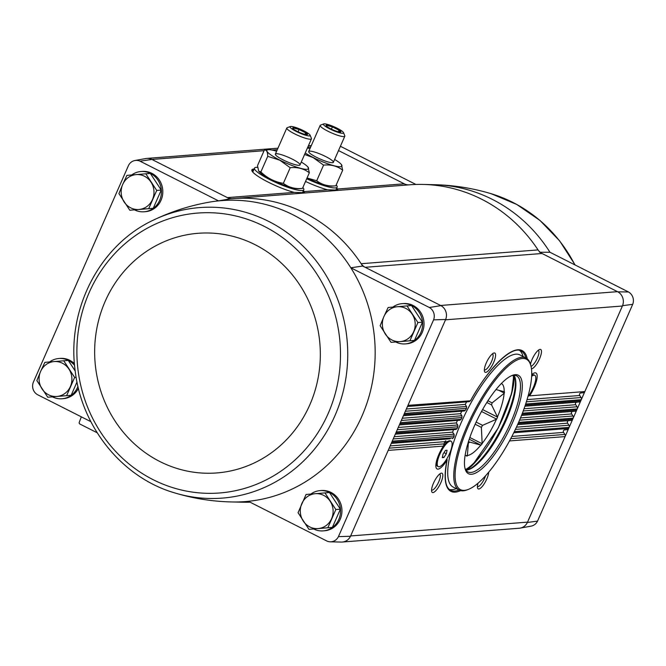 <?xml version="1.0" encoding="UTF-8"?>
<svg xmlns="http://www.w3.org/2000/svg" width="666" height="666" viewBox="0 0 666 666"><rect width="100%" height="100%" fill="white"/><g stroke="black" fill="none" stroke-linecap="round" stroke-linejoin="round"><path stroke-width="1" d="M362.662 266.042L365.143 267.299A10.764 10.107 85.5 0 1 361.155 263.711A152.081 142.724 -94.5 0 1 362.662 266.042L350.832 267.79A150.949 141.667 -94.5 0 0 218.548 200.882L140.035 161.172A9.649 9.049 85.5 0 0 134.915 160.514A9.649 9.049 85.5 0 0 128.455 165.551L33.3 382.317A9.649 9.049 85.5 0 0 37.529 394.688L90.851 421.661M140.035 161.172L151.898 159.44L229.845 198.868L218.548 200.882A150.949 141.667 -94.5 0 0 208.341 202.322C189.244 205.777 170.971 211.688 153.538 220.055L153.538 220.055C99.883 244.888 66.558 309.157 75.158 370.679C81.593 427.455 122.577 477.872 174.825 492.94L174.825 492.94A145.704 136.738 -94.5 0 0 339.394 404.32A145.704 136.738 -94.5 0 0 268.656 221.403A145.704 136.738 -94.5 0 0 153.538 220.055M131.652 174.975A20.188 18.948 85.5 0 1 140.909 171.528L142.299 171.42A20.188 18.948 85.5 0 1 162.754 190.068A20.188 18.948 85.5 0 1 145.438 211.671L144.047 211.78A20.188 18.948 85.5 0 1 134.507 209.873M49.575 361.954A20.188 18.948 85.5 0 1 58.833 358.508L60.223 358.4A20.188 18.948 85.5 0 1 74.434 363.628M78.422 388.37A20.188 18.948 85.5 0 1 63.362 398.651L61.971 398.759A20.188 18.948 85.5 0 1 52.423 396.861M250.075 502.189A152.081 142.724 85.5 0 1 242.824 502.214L231.718 501.956A150.949 141.667 -94.5 0 0 248.326 501.307L326.84 541.017A9.649 9.049 85.5 0 0 330.244 541.808L341.35 542.066A10.773 10.107 85.5 0 0 350.491 536.272L338.42 536.638L433.574 319.871L445.662 319.472A10.773 10.107 -94.5 0 0 440.925 305.627L429.345 307.501A9.649 9.049 85.5 0 1 433.574 319.871M248.326 501.307A150.949 141.667 -94.5 0 0 350.832 267.79L429.345 307.501M409.374 184.832A152.081 142.724 85.5 0 1 409.615 184.807A152.081 142.724 85.5 0 1 423.176 184.44A152.081 142.724 85.5 0 1 538.045 249.908A10.764 10.107 85.5 0 0 542.041 253.496L365.143 267.299L440.925 305.627M423.176 184.44L434.282 184.698A150.949 141.667 85.5 0 1 549.958 252.256L628.471 291.966A9.649 9.049 85.5 0 1 632.7 304.345L537.545 521.103A9.649 9.049 85.5 0 1 531.085 526.14L520.154 528.121A10.773 10.107 85.5 0 1 518.847 528.263M549.958 252.256L539.552 252.239M542.041 253.496L617.815 291.825L628.471 291.966M340.409 146.27L415.925 184.465M338.519 150.566L404.254 183.808L337.454 189.019L337.812 190.118L327.514 189.793A28.621 4.895 -156.3 0 1 305.528 181.452M338.42 536.638A9.649 9.049 85.5 0 1 330.244 541.808M310.789 494.072A20.188 18.948 85.5 0 1 320.038 490.626L321.428 490.517A20.188 18.948 85.5 0 1 341.891 509.174A20.188 18.948 85.5 0 1 324.575 530.769L323.185 530.877A20.188 18.948 85.5 0 1 313.636 528.979M392.865 307.093A20.188 18.948 85.5 0 1 402.122 303.646L403.513 303.538A20.188 18.948 85.5 0 1 423.967 322.186A20.188 18.948 85.5 0 1 406.651 343.789L405.261 343.897A20.188 18.948 85.5 0 1 395.721 341.991M445.662 319.472L350.491 536.272M151.582 159.282A10.773 10.107 -94.5 0 0 145.846 158.533L134.915 160.514M303.405 190.659A28.621 4.895 -156.3 0 1 304.096 191.625L304.454 192.724L294.156 192.399A28.621 4.895 -156.3 0 1 266.167 181.069A28.621 4.895 -156.3 0 1 251.815 170.08A28.621 4.895 -156.3 0 1 254.104 169.022M336.763 188.062A28.621 4.895 -156.3 0 1 337.454 189.019M478.046 483.158A10.764 3.23 116.8 0 0 477.555 487.945A10.764 3.23 116.8 0 0 483.516 484.831A10.764 3.23 116.8 0 0 488.711 472.136M433.499 483.15A10.764 3.23 116.8 0 0 431.685 491.525A10.764 3.23 116.8 0 0 440.084 484.324A10.764 3.23 116.8 0 0 440.909 473.285A10.764 3.23 116.8 0 0 433.499 483.15M537.545 521.103L527.38 522.477L565.076 436.596L509.49 440.934M445.879 440.742L444.746 441.675L443.431 446.087A16.825 5.045 116.8 0 0 438.886 454.395A16.825 5.045 116.8 0 0 436.055 467.482A16.825 5.045 116.8 0 0 447.019 460.098A78.863 23.651 116.8 0 0 460.597 490.626M486.263 362.953A10.764 3.23 116.8 0 0 484.448 371.328A10.764 3.23 116.8 0 0 492.848 364.127A10.764 3.23 116.8 0 0 493.673 353.088A10.764 3.23 116.8 0 0 486.263 362.953M531.46 368.806A10.764 3.23 116.8 0 0 539.768 358.266A10.764 3.23 116.8 0 0 539.543 349.508A10.764 3.23 116.8 0 0 532.126 359.374A10.764 3.23 116.8 0 0 530.469 364.294M617.815 291.825A10.773 10.107 -94.5 0 1 622.552 305.677L584.848 391.558L529.603 395.862A16.825 5.045 116.8 0 0 536.821 379.454A16.825 5.045 116.8 0 0 534.149 373.035A16.825 5.045 116.8 0 0 531.718 374.642M294.156 192.399L227.364 197.611A10.764 10.107 85.5 0 0 232.459 198.626A10.764 10.107 85.5 0 1 232.459 198.626A152.081 142.724 -94.5 0 0 229.845 198.868M440.609 305.469L617.499 291.666A10.764 10.107 85.5 0 1 622.402 306.019L445.512 319.813M527.38 522.477A10.773 10.107 85.5 0 1 520.154 528.121M350.641 535.939L527.53 522.136A10.764 10.107 85.5 0 1 519.205 528.238L342.665 542.007M622.552 305.677L632.7 304.345M513.752 432.75L568.647 428.463A2.156 2.023 85.5 0 1 566.991 429.687L564.668 429.878A1.615 1.515 85.5 0 0 563.561 432.4L564.901 434.448A2.156 2.023 85.5 0 1 565.076 436.596L581.285 399.683A2.156 2.023 85.5 0 0 581.102 397.544L579.761 395.496A1.615 1.515 85.5 0 1 580.869 392.965L583.2 392.774A2.156 2.023 85.5 0 0 584.848 391.558L581.285 399.683L525.674 404.021M409.282 184.832A10.764 10.107 85.5 0 1 404.254 183.808M530.719 384.307L530.594 385.031M527.897 396.736A14.227 4.271 116.8 0 0 534.723 383.766A14.227 4.271 116.8 0 0 534.781 375.308A14.227 4.271 116.8 0 0 531.651 376.323M443.881 457.525L442.282 457.65L443.073 454.07L445.479 450.366L447.086 450.241L446.287 453.821L443.881 457.525L442.465 456.809M439.785 454.329A14.227 4.271 116.8 0 0 438.261 466.641A14.227 4.271 116.8 0 0 448.484 455.869A14.227 4.271 116.8 0 0 451.098 441.25A14.227 4.271 116.8 0 0 439.785 454.329M450.166 438.811L391.258 443.39L450.166 438.811M527.256 358.824A78.863 23.651 116.8 0 0 470.654 400.466L469.405 401.623L466.625 401.881L465.259 404.42L466.633 406.768L466.25 408.658A78.863 23.651 116.8 0 0 465.684 409.765L464.51 410.914L461.804 411.172L460.564 413.703L462.013 416.034L461.705 417.923A78.863 23.651 116.8 0 0 461.197 419.022L460.098 420.171L457.459 420.421L456.352 422.943L457.858 425.274L457.625 427.156A78.863 23.651 116.8 0 0 457.176 428.246L456.152 429.395L453.571 429.637L452.597 432.151L454.17 434.473L454.012 436.347A78.863 23.651 116.8 0 0 453.613 437.437L452.389 438.628M407.958 405.353L470.504 400.799C488.619 367.549 512.454 345.238 521.062 350.974A78.055 23.41 116.8 0 1 525.874 357.933M403.912 414.585L465.559 410.098L466.491 408.275L404.387 413.486M525.308 405.111L580.802 400.782A2.156 2.023 85.5 0 1 579.145 401.998L524.925 406.243M522.385 413.195L577.231 408.916A2.156 2.023 85.5 0 0 577.056 406.768L575.715 404.72A1.615 1.515 85.5 0 1 576.823 402.197M399.858 423.809L461.088 419.355L461.921 417.549L400.341 422.71M521.961 414.285L576.748 410.006A2.156 2.023 85.5 0 1 575.091 411.23L521.511 415.426L575.091 411.23M518.589 422.402L573.176 418.14A2.156 2.023 85.5 0 0 573.001 415.992L571.661 413.944A1.615 1.515 85.5 0 1 572.768 411.421M395.812 433.033L457.084 428.588L457.833 426.773L396.287 431.943M518.106 423.493L572.702 419.239A2.156 2.023 85.5 0 1 571.045 420.454L517.59 424.642M514.294 431.643L569.13 427.372A2.156 2.023 85.5 0 0 568.947 425.224L567.607 423.176A1.615 1.515 85.5 0 1 568.722 420.654M391.758 442.266L453.529 437.795L454.204 435.947L392.241 441.167M97.178 432.775L79.895 424.034A1.349 1.265 85.5 0 1 79.262 422.302L81.335 416.841M232.484 198.626A152.081 142.724 85.5 0 1 232.725 198.61A152.081 142.724 85.5 0 1 361.155 263.711L538.045 249.908M431.568 490.034A8.949 2.681 116.8 0 0 431.618 490.059A8.949 2.681 116.8 0 0 438.053 483.291A8.949 2.681 116.8 0 0 439.693 474.092A8.949 2.681 116.8 0 0 439.635 474.067M531.018 366.325A8.949 2.681 116.8 0 0 537.196 358.45A8.949 2.681 116.8 0 0 538.319 350.324A8.949 2.681 116.8 0 0 538.261 350.299M484.324 369.838A8.949 2.681 116.8 0 0 484.382 369.863A8.949 2.681 116.8 0 0 490.809 363.095A8.949 2.681 116.8 0 0 492.457 353.896A8.949 2.681 116.8 0 0 492.399 353.871M477.43 486.455A8.949 2.681 116.8 0 0 477.48 486.48A8.949 2.681 116.8 0 0 485.539 475.782M459.057 490.034A78.055 23.41 116.8 0 1 454.92 491.05A78.055 23.41 116.8 0 1 450.599 490.284C444.996 487.262 443.847 477.072 447.169 459.707L447.019 460.098M438.444 455.444A14.227 4.271 116.8 0 0 436.663 465.026A14.227 4.271 116.8 0 0 437.537 466.275L438.261 466.641M451.098 441.25L450.382 440.884A14.227 4.271 116.8 0 0 448.859 440.925A14.227 4.271 116.8 0 0 442.191 448.027M534.781 375.308L534.057 374.95A14.227 4.271 116.8 0 0 532.534 374.983A14.227 4.271 116.8 0 0 531.693 375.416M443.989 452.655L446.287 453.821M407.034 305.91L411.555 305.552L422.444 322.202L414.443 340.426L391.025 342.357L409.923 340.784L417.923 322.552L407.034 305.91L388.136 307.492L383.882 316.625L380.136 325.716L391.025 342.357M402.122 303.646A20.188 18.948 85.5 0 1 422.577 322.294A20.188 18.948 85.5 0 1 405.261 343.897M145.821 173.793L150.341 173.435L161.23 190.085L153.23 208.308L129.82 210.24L148.709 208.666L156.71 190.434L145.821 173.793L126.923 175.374L122.677 184.507L118.923 193.598L129.82 210.24M140.909 171.528A20.188 18.948 85.5 0 1 161.363 190.176A20.188 18.948 85.5 0 1 144.047 211.78M324.95 492.89L329.47 492.54L340.368 509.182L332.367 527.405L308.949 529.345L327.847 527.763L335.847 509.532L324.95 492.89L306.06 494.472L298.06 512.695L308.949 529.345M320.038 490.626A20.188 18.948 85.5 0 1 340.501 509.282A20.188 18.948 85.5 0 1 323.185 530.877M76.132 377.306L74.634 377.422L63.736 360.772L68.265 360.423L75.2 371.02M76.998 381.984L71.154 395.288L47.736 397.227L66.633 395.646L74.634 377.422M58.833 358.508A20.188 18.948 85.5 0 1 74.584 365.401M77.955 386.422A20.188 18.948 85.5 0 1 61.971 398.759M71.154 395.288L66.633 395.646M63.736 360.772L44.847 362.354L40.593 371.486L36.846 380.577L47.736 397.227M70.38 386.555A17.499 16.417 85.5 0 1 56.935 396.453A17.499 16.417 85.5 0 1 42.041 388.919A17.499 16.417 85.5 0 1 40.593 371.486A17.499 16.417 85.5 0 1 54.046 361.58A17.499 16.417 85.5 0 1 68.939 369.114A17.499 16.417 85.5 0 1 70.38 386.555M340.368 509.182L335.847 509.532M332.367 527.405L327.847 527.763M331.593 518.664A17.499 16.417 85.5 0 1 318.148 528.571A17.499 16.417 85.5 0 1 303.255 521.037A17.499 16.417 85.5 0 1 301.806 503.604A17.499 16.417 85.5 0 1 315.251 493.697A17.499 16.417 85.5 0 1 330.145 501.232A17.499 16.417 85.5 0 1 331.593 518.664M161.23 190.085L156.71 190.434M153.23 208.308L148.709 208.666M152.464 199.567A17.499 16.417 85.5 0 1 139.011 209.474A17.499 16.417 85.5 0 1 124.117 201.94A17.499 16.417 85.5 0 1 122.677 184.507A17.499 16.417 85.5 0 1 136.122 174.6A17.499 16.417 85.5 0 1 151.016 182.134A17.499 16.417 85.5 0 1 152.464 199.567M414.443 340.426L409.923 340.784M422.444 322.202L417.923 322.552M413.678 331.685A17.499 16.417 85.5 0 1 400.224 341.591A17.499 16.417 85.5 0 1 385.331 334.057A17.499 16.417 85.5 0 1 383.882 316.625A17.499 16.417 85.5 0 1 397.336 306.718A17.499 16.417 85.5 0 1 412.229 314.252A17.499 16.417 85.5 0 1 413.678 331.685M496.703 389.752L504.462 391.775A40.776 12.229 -63.2 0 1 504.378 393.148L492.116 402.897L487.912 400.774M498.676 390.259L504.378 393.148M486.821 402.489L491.558 404.878A32.567 9.765 116.8 0 0 492.116 402.897M491.558 404.878L497.552 417.141A40.776 12.229 -63.2 0 1 496.678 419.139L482.567 425.349L476.14 422.094M482.592 409.573L497.552 417.141M481.526 411.48L496.678 419.139M475.158 424.234L481.368 427.381A32.567 9.765 116.8 0 0 482.567 425.349M481.368 427.381L482.167 443.739A40.776 12.229 -63.2 0 1 481.01 445.196L468.423 441.733M469.83 437.495L482.167 443.739M469.23 439.235L481.01 445.196M468.032 443.007L468.365 443.173A32.567 9.765 116.8 0 0 469.497 442.282M468.365 443.173L467.324 455.985A40.776 12.229 -63.2 0 1 466.558 456.043L466.583 455.552A40.243 12.071 116.8 0 1 465.126 455.244M466.583 455.611L467.324 455.985M504.187 391.791A40.243 12.071 116.8 0 0 501.448 383.441M497.585 416.65A40.243 12.071 116.8 0 0 504.07 393.856M482.484 443.023A40.243 12.071 116.8 0 0 496.262 419.663M467.732 455.461A40.243 12.071 116.8 0 0 480.735 445.213M306.718 178.754A26.915 4.604 23.7 0 0 337.154 187.154A26.915 4.604 23.7 0 0 336.205 184.957M334.623 159.44A22.769 3.896 -156.3 0 1 341.392 164.56A22.769 3.896 -156.3 0 1 334.64 165.892A22.769 3.896 -156.3 0 1 313.203 157.517A22.769 3.896 -156.3 0 1 305.236 152.997M307.459 147.935A22.769 3.896 -156.3 0 1 309.973 148.626M316.4 157.268A13.462 2.306 -156.3 0 1 308.741 151.948A13.462 2.306 -156.3 0 1 321.961 154.803A13.462 2.306 -156.3 0 1 333.008 162.604A13.462 2.306 -156.3 0 1 316.4 157.268M304.587 154.47L313.137 157.584L323.568 165.118C330.994 164.385 337.362 166.075 342.69 170.188L341.392 164.56M307.001 178.097A22.769 3.896 -156.3 0 0 331.918 186.139L335.83 185.806C328.413 186.538 322.036 184.848 316.716 180.736L323.568 165.118M316.716 180.736L307.051 177.997M335.83 185.806L342.69 170.188M340.351 132.059A8.075 1.382 -156.3 0 1 332.9 129.837A8.075 1.382 -156.3 0 1 326.257 125.866A8.075 1.382 -156.3 0 1 334.032 127.314A8.075 1.382 -156.3 0 1 340.359 132.059A8.075 1.382 -156.3 0 1 340.351 132.059M326.914 126.498L326.79 125.391L332.409 126.881L339.027 130.228L340.018 132.084M342.824 133.308A10.981 1.881 -156.3 0 1 330.328 129.196A10.981 1.881 -156.3 0 1 323.701 123.934A10.981 1.881 -156.3 0 1 334.232 126.856A10.981 1.881 -156.3 0 1 343.506 132.626A10.981 1.881 -156.3 0 1 342.824 133.308M343.506 132.626L344.788 135.772A13.462 2.306 -156.3 0 1 344.813 136.222A13.462 2.306 -156.3 0 1 343.947 136.605A13.462 2.306 -156.3 0 1 329.678 132.059A13.462 2.306 -156.3 0 1 320.171 125.408A13.462 2.306 -156.3 0 1 320.521 125.116L323.701 123.934M331.418 129.154L332.409 126.881M338.345 131.776L339.027 130.228M257.592 167.349A26.915 4.604 23.7 0 0 254.504 168.123A26.915 4.604 23.7 0 0 269.888 179.662A26.915 4.604 23.7 0 0 303.796 189.76A26.915 4.604 23.7 0 0 302.847 187.554M301.265 162.046A22.769 3.896 -156.3 0 1 308.033 167.166A22.769 3.896 -156.3 0 1 301.282 168.498A22.769 3.896 -156.3 0 1 279.845 160.123A22.769 3.896 -156.3 0 1 268.273 149.717A22.769 3.896 -156.3 0 1 276.615 151.224M283.042 159.873A13.462 2.306 -156.3 0 1 275.383 154.554A13.462 2.306 -156.3 0 1 288.603 157.401A13.462 2.306 -156.3 0 1 299.658 165.21A13.462 2.306 -156.3 0 1 283.042 159.873M258.699 171.154A22.769 3.896 -156.3 0 0 258.799 171.287A22.769 3.896 -156.3 0 0 271.312 179.554A22.769 3.896 -156.3 0 0 298.559 188.736L302.472 188.411C295.055 189.144 288.678 187.454 283.358 183.341C274.783 181.96 267.291 178.172 260.864 171.961L258.658 171.104L257.501 165.659L264.352 150.041L268.273 149.717M264.352 150.041C266.533 149.717 267.657 151.815 267.724 156.344L279.778 160.19L290.21 167.715C297.635 166.983 304.004 168.673 309.332 172.794L308.033 167.166M260.864 171.961L267.724 156.344M283.358 183.341L290.21 167.715M302.472 188.411L309.332 172.794M306.993 134.657A8.075 1.382 -156.3 0 1 299.542 132.442A8.075 1.382 -156.3 0 1 292.898 128.463A8.075 1.382 -156.3 0 1 300.674 129.92A8.075 1.382 -156.3 0 1 307.001 134.657A8.075 1.382 -156.3 0 1 306.993 134.657M293.556 129.104L293.431 127.997L299.051 129.487L305.669 132.834L306.66 134.682M309.465 135.914A10.981 1.881 -156.3 0 1 296.969 131.793A10.981 1.881 -156.3 0 1 290.343 126.532A10.981 1.881 -156.3 0 1 300.874 129.462A10.981 1.881 -156.3 0 1 310.148 135.231A10.981 1.881 -156.3 0 1 309.465 135.914M310.148 135.231L311.43 138.378A13.462 2.306 -156.3 0 1 311.455 138.828A13.462 2.306 -156.3 0 1 310.589 139.211A13.462 2.306 -156.3 0 1 296.32 134.665A13.462 2.306 -156.3 0 1 286.813 128.005A13.462 2.306 -156.3 0 1 287.163 127.722L290.343 126.532M298.06 131.76L299.051 129.487M304.986 134.382L305.669 132.834M518.548 422.494A73.069 21.92 -63.2 0 1 468.24 489.46A73.069 21.92 -63.2 0 1 473.834 414.56A73.069 21.92 -63.2 0 1 530.852 365.667A73.069 21.92 -63.2 0 1 518.548 422.494M512.387 422.968A55.178 16.55 -63.2 0 1 465.109 468.847A55.178 16.55 -63.2 0 1 478.621 416.983A55.178 16.55 -63.2 0 1 512.395 375.358A55.178 16.55 -63.2 0 1 512.387 422.968M468.24 489.46L467.099 489.893A74.018 22.203 -63.2 0 1 459.174 490.093A74.018 22.203 -63.2 0 1 472.768 414.019A74.018 22.203 -63.2 0 1 525.99 357.992A74.018 22.203 -63.2 0 1 530.527 364.493L530.852 365.667M459.174 490.093L453.113 487.029A74.018 22.203 -63.2 0 1 466.708 410.955A74.018 22.203 -63.2 0 1 519.93 354.92L525.99 357.992M456.31 488.644L456.21 488.686A78.055 23.41 -63.2 0 1 449.342 489.452M519.647 350.458A78.055 23.41 -63.2 0 1 523.093 356.435L523.126 356.535M467.557 468.856A63.253 18.973 -63.2 0 1 465.992 470.138M465.967 470.138A53.829 16.15 -63.2 0 0 469.13 469.447A53.829 16.15 -63.2 0 0 506.193 420.113A53.829 16.15 -63.2 0 0 515.259 378.246A53.829 16.15 -63.2 0 0 513.944 375.283A63.253 18.973 -63.2 0 1 513.844 377.331M511.571 375.707A53.829 16.15 -63.2 0 1 516.541 375.832A53.829 16.15 -63.2 0 1 510.78 422.427A53.829 16.15 -63.2 0 1 467.948 471.911A53.829 16.15 -63.2 0 1 464.901 467.982M515.018 377.447A55.178 16.55 -63.2 0 1 505.519 419.497A55.178 16.55 -63.2 0 1 468.348 469.721M480.527 455.885A61.905 18.565 -63.2 0 1 466.874 470.063M514.418 376.065A61.905 18.565 -63.2 0 1 511.088 395.471M327.514 189.793L304.096 191.625M310.664 147.053L307.742 147.286M277.306 149.659L272.036 150.066M264.069 150.691L151.898 159.44M443.431 446.087L388.186 450.399M583.2 392.774L580.869 392.965M579.761 395.496L527.064 399.6M444.746 441.675L390.151 445.929M444.239 443.864L389.169 448.16M469.08 401.673L407.467 406.485M466.625 401.881L407.459 406.493M465.259 404.42L406.352 409.016M466.491 406.485L405.369 411.247M581.102 397.544L526.39 401.806M464.194 410.972L403.413 415.709M579.145 401.998L524.925 406.227M461.804 411.172L403.405 415.726M460.564 413.703L402.297 418.248M575.715 404.72L524.042 408.749M461.863 415.75L401.323 420.479M577.056 406.768L523.226 410.964M459.79 420.221L399.367 424.941L457.459 420.421M456.352 422.943L398.251 427.472M571.661 413.944L520.487 417.94M457.7 424.991L397.269 429.703M573.001 415.992L519.555 420.163M455.852 429.445L395.313 434.165M571.045 420.454L517.599 424.625M453.571 429.637L395.304 434.182M452.597 432.151L394.197 436.705M567.607 423.176L516.433 427.164M454.004 434.19L393.223 438.936M568.947 425.224L515.376 429.403M566.991 429.687L564.668 429.878M563.561 432.4L511.879 436.43M564.901 434.448L510.705 438.678M302.888 191.833A28.322 4.845 -156.3 0 1 303.363 192.541A28.322 4.845 -156.3 0 1 303.563 192.99M251.898 170.737A28.322 4.845 -156.3 0 1 253.588 170.196M251.998 170.971A28.263 4.837 -156.3 0 1 253.413 170.604M302.705 192.241A28.263 4.837 -156.3 0 1 303.213 193.023M252.198 171.312A28.263 4.837 -156.3 0 1 253.18 171.137M336.247 189.236A28.322 4.845 -156.3 0 1 336.721 189.943A28.322 4.845 -156.3 0 1 336.921 190.384M336.064 189.644A28.263 4.837 -156.3 0 1 336.571 190.418M434.282 184.698C453.688 185.148 472.652 188.162 491.175 193.714L491.175 193.714A145.704 136.738 85.5 0 1 574.908 264.877M264.277 226.373A140.384 131.751 -94.5 0 0 77.398 364.002A140.384 131.751 -94.5 0 0 284.382 468.697A140.384 131.751 -94.5 0 0 264.277 226.373M255.086 244.697A120.18 112.787 -94.5 0 0 95.088 362.52A120.18 112.787 -94.5 0 0 272.294 452.147A120.18 112.787 -94.5 0 0 255.086 244.697M465.601 469.555A57.867 17.358 116.8 0 0 498.568 427.072A57.867 17.358 116.8 0 0 513.253 375.341M409.615 184.807L232.725 198.61M311.313 145.588L308.391 145.812M277.955 148.193L147.153 158.391M436.113 463.02L436.663 465.026M444.397 442.64L448.859 440.925M531.701 375.308L532.534 374.983M491.175 193.714L516.799 204.479L539.926 220.404L559.631 240.851L575.149 265.001M231.718 501.956C212.312 501.506 193.348 498.501 174.825 492.94M465.867 469.996L473.368 463.877L498.285 427.913L511.721 392.973L513.769 375.291M337.154 187.154L335.697 190.484M320.171 125.408L308.716 151.498M344.813 136.222L333.358 162.321M254.504 168.123L252.772 172.069M303.796 189.76L302.339 193.09M286.813 128.005L275.358 154.104M311.455 138.828L300 164.918"/></g></svg>
